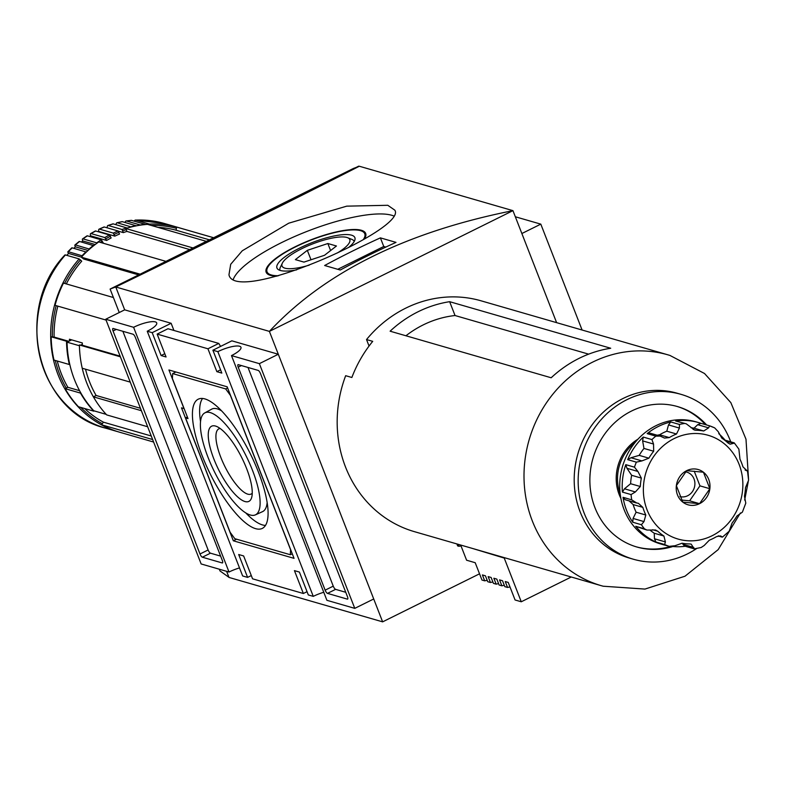 <?xml version="1.0" encoding="UTF-8"?>
<svg xmlns="http://www.w3.org/2000/svg" width="788" height="788" viewBox="0 0 788 788"><rect width="100%" height="100%" fill="white"/><g stroke="black" fill="none" stroke-linecap="round" stroke-linejoin="round"><path stroke-width="1.18" d="M387.804 205.294L346.75 206.151L288.743 223.181L242.261 250.791L230.707 264.285L228.963 274.785C234.942 305.311 408.056 228.884 394.788 210.14L387.804 205.294M393.862 216.02A88.995 23.187 -21.3 0 0 391.685 215.252A88.995 23.187 -21.3 0 0 303.577 232.765A88.995 23.187 -21.3 0 0 233.307 279.267M364.43 238.961A53.397 13.908 -21.3 0 0 365.662 233.415A53.397 13.908 -21.3 0 0 361.377 230.283A53.397 13.908 -21.3 0 0 302.809 243.197A53.397 13.908 -21.3 0 0 266.167 272.215A53.397 13.908 -21.3 0 0 277.071 276.145M363.298 239.601A52.441 13.662 -21.3 0 0 364.775 233.77A52.441 13.662 -21.3 0 0 360.569 230.677A52.441 13.662 -21.3 0 0 303.035 243.374A52.441 13.662 -21.3 0 0 267.053 271.86A52.441 13.662 -21.3 0 0 278.548 275.721M348.591 247.471A41.813 10.894 -21.3 0 0 355.014 239.394A41.813 10.894 -21.3 0 0 351.517 235.169A41.813 10.894 -21.3 0 0 302.73 246.605A41.813 10.894 -21.3 0 0 278.046 269.397A41.813 10.894 -21.3 0 0 296.633 269.87M280.016 270.373A39.824 10.372 158.7 0 1 280.38 267.24L282.35 263.153A36.376 9.476 -21.3 0 0 309.251 265.132M337.382 252.948A36.376 9.476 -21.3 0 0 347.616 237.71L351.832 239.385A39.824 10.372 158.7 0 1 354.226 241.443M204.959 398.935A72.112 22.438 -116.4 0 0 198.458 399.083A72.112 22.438 -116.4 0 0 210.15 473.765A72.112 22.438 -116.4 0 0 262.512 528.295A72.112 22.438 -116.4 0 0 254.425 462.497A72.112 22.438 -116.4 0 0 204.959 398.935M202.536 398.462A71.826 22.35 -116.4 0 0 200.546 421.679M245.797 512.949A71.826 22.35 -116.4 0 0 265.467 525.429M221.694 410.932A57.209 17.799 -116.4 0 0 217.222 408.854A57.209 17.799 -116.4 0 0 211.696 409.149L204.791 412.902A56.923 17.71 -116.4 0 0 214.385 471.667A56.923 17.71 -116.4 0 0 255.351 514.889A56.923 17.71 -116.4 0 0 249.599 463.364A56.923 17.71 -116.4 0 0 210.288 412.607A56.923 17.71 -116.4 0 0 204.791 412.902M255.351 514.889L262.512 511.658A57.209 17.799 -116.4 0 0 267.142 502.626M220.157 428.495A36.376 11.318 -116.4 0 0 218.847 428.859A36.376 11.318 -116.4 0 0 220.817 457.345A36.376 11.318 -116.4 0 0 251.155 494.037A36.376 11.318 -116.4 0 0 252.239 493.219M213.903 459.079A41.951 13.051 63.6 0 1 216.473 426.387A41.951 13.051 63.6 0 1 246.605 468.535A41.951 13.051 63.6 0 1 251.687 497.425A41.951 13.051 63.6 0 1 235.76 495.1A41.951 13.051 63.6 0 1 213.903 459.079M230.116 532.255L234.824 538.687L290.329 554.732L290.575 549.729L230.392 395.349L225.683 388.917L172.651 373.591L172.405 378.585L188.007 418.615L185.535 417.896L230.116 532.255M187.377 416.98L185.535 417.896M175.882 371.985L172.651 373.591M227.614 387.962L225.683 388.917M292.269 553.777L290.329 554.732M181.506 407.859L233.337 540.795L294.042 558.347L227.171 386.809L168.937 369.976L183.988 408.568L181.506 407.859M236.567 539.189L233.337 540.795M248.003 367.464L333.255 586.144A3.182 0.985 -116.4 0 0 335.609 589.355L345.755 592.29M325.139 590.163A3.182 0.985 -116.4 0 0 327.493 593.384L347.321 599.116A3.182 0.985 -116.4 0 0 347.616 599.097A3.182 0.985 -116.4 0 0 347.439 596.615L260.503 373.62A3.182 0.985 -116.4 0 0 258.149 370.399L238.321 364.667A3.182 0.985 -116.4 0 0 238.025 364.677A3.182 0.985 -116.4 0 0 238.203 367.169L325.139 590.163L333.255 586.144M122.869 331.295L208.121 549.965A3.182 0.985 -116.4 0 0 210.475 553.176L220.62 556.111M113.058 330.99L200.004 553.984A3.182 0.985 -116.4 0 0 202.358 557.205L222.186 562.937A3.182 0.985 -116.4 0 0 222.482 562.928A3.182 0.985 -116.4 0 0 222.305 560.435L135.369 337.441A3.182 0.985 -116.4 0 0 133.014 334.22L113.186 328.498A3.182 0.985 -116.4 0 0 112.891 328.507A3.182 0.985 -116.4 0 0 113.058 330.99L116.299 329.394M354.777 608.366L326.902 600.308L231.485 355.595A17.484 4.551 158.7 0 0 240.961 347.272A17.484 4.551 158.7 0 0 217.852 351.655L212.898 350.217L231.849 340.83L278.302 354.255L373.719 598.979L354.777 608.366L259.36 363.652L231.485 355.595M323.769 592.28A17.484 4.551 -21.3 0 0 313.269 596.368L217.852 351.655M239.513 567.921A17.484 4.551 -21.3 0 0 229.022 572.019L133.605 327.296A17.484 4.551 158.7 0 1 156.704 322.913A17.484 4.551 158.7 0 1 147.238 331.236L242.645 575.959L247.599 577.387L251.293 575.565M307.044 591.68L303.36 593.502L252.564 578.816L243.64 555.954L238.685 554.516L247.599 577.387M303.36 593.502L294.436 570.63L299.401 572.068L308.315 594.94L313.269 596.368M164.791 353.714L161.107 355.536L166.061 356.974L157.147 334.102L167.972 328.734L218.768 343.42L220.581 346.405M157.147 334.102L207.943 348.788L218.768 343.42M582.096 330.024L540.804 224.137L515.332 216.769M521.863 233.524L540.804 224.137M219.33 569.212L220.01 570.945L228.963 577.338M115.866 286.921L115.757 286.97C212.75 239.867 293.934 199.63 359.318 166.238L115.866 286.921L110.103 289.058L119.254 312.531M359.21 166.288L353.448 168.435L110.103 289.058M115.373 286.773L358.717 166.15M359.318 166.238L512.949 210.652L269.388 331.384C324.725 272.244 405.918 231.997 512.949 210.652L556.614 322.656M226.619 571.32L229.003 577.437L382.633 621.85L479.537 573.812M173.931 330.458L171.134 323.277L124.671 309.842L115.757 286.97L269.388 331.384L382.633 621.85M133.605 327.296L105.73 319.239L201.147 563.952L229.022 572.019M324.646 265.507A953.47 871.439 -73.9 0 1 380.397 237.868L396.009 242.379A953.47 871.439 106.1 0 0 340.258 270.018L324.646 265.507M295.382 259.626L307.33 250.338L327.857 243.522L336.446 246.004L324.498 255.292L303.971 262.108L295.382 259.626M347.616 237.71A36.376 9.476 -21.3 0 0 346.887 237.464A36.376 9.476 -21.3 0 0 311.546 244.349A36.376 9.476 -21.3 0 0 282.35 263.153M330.596 250.554L327.857 243.522M337.766 269.299L383.756 246.496L385.795 247.087M380.397 237.868L383.756 246.496M311.014 259.774L307.33 250.338M259.36 363.652L278.302 354.255M212.898 350.217L221.822 373.088L216.858 371.66L220.551 369.828M161.107 355.536L152.192 332.664L171.134 323.277M152.192 332.664L147.238 331.236M105.73 319.239L124.671 309.842M216.858 371.66L207.943 348.788M147.651 426.751L106.685 414.902A106.469 97.308 -73.9 0 1 93.378 396.827L141.397 410.706M140.451 408.292L96.116 395.468L93.378 396.827M96.116 395.468A103.297 94.402 -73.9 0 1 85.518 369.188M130.247 382.121L82.228 368.242A106.469 97.308 -73.9 0 1 79.411 344.967L120.377 356.806M120.131 356.156L82.346 345.233L79.411 344.967M82.346 345.233A103.297 94.402 -73.9 0 1 82.326 342.947L69.442 339.224A103.297 94.402 -73.9 0 0 69.452 340.968M68.536 341.421L66.527 341.243A106.469 97.308 -73.9 0 0 69.344 364.519L69.758 364.312M80.819 392.946L80.494 393.104A106.469 97.308 -73.9 0 0 93.802 411.178L94.028 410.844M134.305 221.182A4.767 1.852 87.5 0 1 135.418 220.079A4.767 1.852 87.5 0 1 135.664 220.108L149.415 224.088A1.271 0.492 87.5 0 1 149.868 225.033M68.773 341.312L54.106 337.067A103.297 94.402 -73.9 0 1 57.839 306.138M209.411 239.838L176.157 230.224L176.551 227.042L213.607 237.749M158.053 227.397A103.297 94.402 -73.9 0 1 176.157 230.224M189.76 249.579L126.937 231.416L125.804 228.52A106.469 97.308 106.1 0 1 147.543 224.363L206.338 241.355M125.804 228.52L193.03 247.954M102.519 243.029A103.297 94.402 -73.9 0 1 103.11 242.645L101.189 239.818A106.469 97.308 106.1 0 0 96.766 242.852L97.131 243.088M118.387 231.199L123.322 232.618A103.297 94.402 -73.9 0 1 126.937 231.416M114.821 236.124A103.297 94.402 -73.9 0 1 119.51 234.075L118.102 230.982A106.469 97.308 106.1 0 0 113.275 233.09L114.821 236.124L98.825 231.495A103.297 94.402 106.1 0 0 98.303 231.751M106.626 240.458A103.297 94.402 -73.9 0 1 111.138 237.946L109.473 234.982A106.469 97.308 106.1 0 0 104.824 237.562L106.626 240.458L90.63 235.839A103.297 94.402 106.1 0 0 89.586 236.459M138.668 274.904L83.676 259.006L81.331 257.184A106.469 97.308 106.1 0 1 98.746 241.936L165.963 261.37M81.331 257.184L140.126 274.175M66.32 283.916A103.297 94.402 -73.9 0 1 81.725 261.173L79.155 258.917A106.469 97.308 106.1 0 0 119.136 432.07A106.469 97.308 106.1 0 0 119.382 432.139L105.385 428.091C36.79 411.71 13.071 309.123 64.931 254.957A4.767 0.886 -138.7 0 1 65.394 254.938L79.155 258.917M66.793 255.342A103.297 94.402 106.1 0 1 68.586 253.421L81.391 257.115M106.065 320.076L55.042 305.33A106.469 97.308 106.1 0 1 63.473 283.089L113.403 297.529M54.106 337.067L51.171 336.801L66.527 341.243M51.171 336.801A106.469 97.308 106.1 0 0 53.988 360.077L69.344 364.519M79.568 390.69L67.867 387.302A103.297 94.402 -73.9 0 1 57.268 361.022M67.867 387.302L65.128 388.661L80.494 393.104M65.128 388.661A106.469 97.308 106.1 0 0 78.436 406.736L93.802 411.178M151.257 435.991L103.425 422.171A103.297 94.402 -73.9 0 1 84.592 408.519M103.425 422.171L101.622 424.791L152.636 439.537M101.622 424.791A106.469 97.308 106.1 0 0 119.628 432.218L153.611 442.038M145.514 224.531L145.307 224.353A106.469 97.308 106.1 0 0 140.185 224.954L140.402 225.141M145.307 224.353L131.557 220.384A4.767 1.822 -95.1 0 0 131.281 220.354A4.767 1.822 -95.1 0 0 131.015 220.433M125.085 222.462A4.767 1.783 81.7 0 1 126.129 220.955A4.767 1.783 81.7 0 1 126.435 220.985L140.185 224.954M136.334 225.841L122.347 221.674A4.767 1.753 -100.8 0 0 122.012 221.655A4.767 1.753 -100.8 0 0 121.707 221.792M116.063 224.698A4.767 1.714 76 0 1 116.91 222.777A4.767 1.714 76 0 1 117.274 222.787L131.281 226.964M127.272 228.077L113.255 223.881A4.767 1.674 -106.5 0 0 112.871 223.881A4.767 1.674 -106.5 0 0 112.546 224.097M107.306 227.86A4.767 1.615 70.4 0 1 107.877 225.506A4.767 1.615 70.4 0 1 108.281 225.506L122.032 229.485L123.322 232.618M118.102 230.982L104.351 227.003A4.767 1.566 -112.1 0 0 103.927 227.013A4.767 1.566 -112.1 0 0 103.622 227.308M98.825 231.495A4.767 1.507 64.8 0 1 99.081 229.131A4.767 1.507 64.8 0 1 99.515 229.121L113.275 233.09M109.473 234.982L95.722 231.002A4.767 1.458 -117.6 0 0 95.269 231.022L90.61 233.612A4.767 1.389 59.4 0 1 91.073 233.583L104.824 237.562M90.63 235.839A4.767 1.389 59.4 0 1 90.61 233.612M101.189 239.818L87.438 235.839A4.767 1.33 -123 0 0 86.975 235.868L82.543 238.912A4.767 1.251 54.1 0 1 83.016 238.872L96.766 242.852M95.181 244.536L82.809 240.961A4.767 1.251 54.1 0 1 82.543 238.912M82.809 240.961A103.297 94.402 106.1 0 0 81.4 242.005M93.703 245.689L79.578 241.473A4.767 1.192 -128.3 0 0 79.105 241.512L74.949 244.969A4.767 1.113 48.8 0 1 75.421 244.93L89.556 249.146M88.059 250.486L75.441 246.841A4.767 1.113 48.8 0 1 74.949 244.969M75.441 246.841A103.297 94.402 106.1 0 0 73.796 248.319M86.365 252.071L72.21 247.856A4.767 1.044 -133.5 0 0 71.738 247.895L67.886 251.736A4.767 0.955 43.6 0 1 68.349 251.707L82.513 255.913M68.586 253.421A4.767 0.955 43.6 0 1 67.886 251.736M213.647 237.73L178.768 227.653A106.469 97.308 106.1 0 0 176.551 227.042M67.039 342.169L79.43 345.745A106.469 97.308 -73.9 0 0 106.183 414.36L93.792 410.784A106.469 97.308 -73.9 0 1 67.039 342.169L71.678 339.864M80.76 345.085L82.336 344.307M709.86 488.718A18.351 16.775 -73.9 0 0 703.428 472.209L686.673 470.663A18.351 16.775 -73.9 0 1 703.428 472.209L709.86 488.718A18.351 16.775 -73.9 0 1 699.547 503.68L709.86 488.718L699.951 485.851L689.638 500.813L699.547 503.68A18.351 16.775 -73.9 0 1 682.802 502.133A18.351 16.775 -73.9 0 1 676.36 485.625A18.351 16.775 -73.9 0 1 686.673 470.663L676.36 485.625L682.802 502.133L699.547 503.68M694.228 471.175L699.951 485.851M745.3 470.141L746.876 470.594L742.966 466.851A57.209 52.284 -73.9 0 0 739.981 459.207L738.868 449.13L734.278 442.876L724.418 439.98M635.808 502.803L638.398 503.325L642.831 507.364A57.209 52.284 -73.9 0 0 645.815 515.017L643.983 521.597L641.422 524.739A63.562 58.095 106.1 0 0 644.426 528.817L646.958 530.068L635.749 526.305L644.426 528.817M650.13 530.216A57.209 52.284 106.1 0 0 654.237 533.23L663.929 536.037A57.209 52.284 -73.9 0 1 657.734 531.21L655.498 529.979L646.958 530.068M663.929 536.037L665.387 541.927L664.629 544.538A63.562 58.095 106.1 0 0 669.189 546.35L674.981 545.739L682.053 543.237A57.209 52.284 -73.9 0 0 689.815 543.947L691.204 544.153L694.218 548.852L684.654 546.104L682.95 544.331L693.864 547.483M669.406 546.419L660.511 543.848L669.406 546.419M746.128 470.525L747.497 470.997L748.6 480.168L745.487 487.703A57.209 52.284 -73.9 0 1 744.453 496.125L745.793 503.148L742.385 512.141L736.898 516.051A57.209 52.284 -73.9 0 1 732.121 522.976L729.166 531.23L722.517 537.061L720.537 535.919L716.528 536.638A57.209 52.284 -73.9 0 1 709.289 540.223L704.176 545.503L701.143 547.512L694.218 548.852M726.132 441.329L734.367 443.378M733.303 443.408L730.112 444.186L728.063 443.014A57.209 52.284 -73.9 0 0 721.867 438.187L718.213 431.657L714.657 427.864L709.604 425.845L708.609 427.845L703.743 430.987A57.209 52.284 -73.9 0 0 695.981 430.268L694.524 430.051L686.269 423.816L675.651 420.999A63.562 58.095 -73.9 0 1 698.375 422.526A63.562 58.095 -73.9 0 1 700.867 423.314M675.651 420.999L686.269 423.816M660.029 436.05L649.775 433.085L647.175 433.627A63.562 58.095 -73.9 0 1 658.423 426.416A63.562 58.095 -73.9 0 1 670.755 421.944L668.5 424.919L679.414 428.081L679.423 424.446A63.562 58.095 106.1 0 1 684.329 423.511M679.414 428.081L676.508 434.001A57.209 52.284 -73.9 0 0 672.834 435.646A57.209 52.284 -73.9 0 0 669.268 437.586L664.501 438.079L660.206 436.099L655.843 436.138A63.562 58.095 106.1 0 0 651.922 439.576L653.538 444.038L653.676 451.238A57.209 52.284 -73.9 0 0 648.888 458.173L641.915 460.911L636.359 462.152A63.562 58.095 106.1 0 0 634.458 467.166L637.916 471.46L641.343 478.099A57.209 52.284 -73.9 0 0 640.309 486.511L635.384 491.948L631.08 494.578A63.562 58.095 106.1 0 0 631.71 499.828L636.724 502.99M703.743 430.987L694.041 428.179L697.695 424.693L700.926 423.333L709.535 425.825M709.574 425.825L700.926 423.333M668.5 424.919L666.806 431.194L676.508 434.001M666.806 431.194A57.209 52.284 106.1 0 0 659.576 434.779L657.182 435.222M653.676 451.238L643.973 448.441L642.624 440.886L643.244 437.064L651.922 439.576M643.973 448.441A57.209 52.284 106.1 0 0 639.196 455.365L630.991 457.749L641.915 460.911M643.244 437.064A63.562 58.095 -73.9 0 0 627.681 459.64L630.991 457.749M641.343 478.099L631.641 475.292L626.992 468.308L625.78 464.654L634.458 467.166M631.641 475.292A57.209 52.284 106.1 0 0 630.607 483.714L624.47 488.787L635.384 491.948M625.78 464.654A63.562 58.095 -73.9 0 0 622.402 492.076L624.47 488.787M629.07 500.853L633.128 504.566A57.209 52.284 106.1 0 0 636.113 512.21L633.06 518.445L632.754 522.227A63.562 58.095 -73.9 0 1 623.042 497.317L625.13 499.71L635.64 502.754M654.237 533.23L654.473 538.775L665.387 541.927M635.749 526.305A63.562 58.095 -73.9 0 0 655.951 542.036L654.473 538.775M682.684 543.336L682.95 544.331M405.918 335.777A105.513 96.441 -73.9 0 1 455.04 315.525L588.646 354.147M579.121 358.333A120.14 109.798 106.1 0 0 551.176 377.767L390.109 331.196A120.14 109.798 -73.9 0 1 418.054 311.772A120.14 109.798 -73.9 0 1 449.643 301.686L610.71 348.247A120.14 109.798 106.1 0 0 579.121 358.333M601.264 585.681L414.429 531.664A120.14 109.798 -73.9 0 1 345.666 375.699L351.862 377.482A120.14 109.798 106.1 0 1 372.724 341.352L366.528 339.559A120.14 109.798 -73.9 0 1 405.662 308.187A120.14 109.798 -73.9 0 1 481.153 300.839L667.997 354.856A120.14 109.798 106.1 0 0 592.497 362.194A120.14 109.798 106.1 0 0 524.099 481.015A120.14 109.798 106.1 0 0 601.264 585.681A120.14 109.798 106.1 0 0 603.224 586.223L644.948 589.079L685.018 576.205L718.183 549.62L740.405 512.958M449.643 301.686L455.04 315.525M637.994 439.152A43.143 39.439 106.1 0 0 620.875 498.38M636.261 546.823A73.097 66.813 106.1 0 0 670.164 546.596M705.368 424.614A73.097 66.813 106.1 0 0 676.862 406.381M706.609 424.968A73.097 66.813 106.1 0 0 677.483 406.559A73.097 66.813 106.1 0 0 631.543 411.031A73.097 66.813 106.1 0 0 589.926 483.33A73.097 66.813 106.1 0 0 636.881 547.01A73.097 66.813 106.1 0 0 672.292 546.695M730.722 441.802A85.813 78.426 106.1 0 0 681.009 394.345A85.813 78.426 106.1 0 0 627.081 399.595A85.813 78.426 106.1 0 0 578.225 484.462A85.813 78.426 106.1 0 0 633.345 559.224A85.813 78.426 106.1 0 0 696.74 548.468M681.009 394.345L677.05 393.202A85.813 78.426 106.1 0 0 623.121 398.452A85.813 78.426 106.1 0 0 574.265 483.32A85.813 78.426 106.1 0 0 629.385 558.071L633.345 559.224M509.984 586.922A153.827 140.589 -73.9 0 1 507.551 587.444L505.246 581.534L508.221 582.401L515.076 599.983L521.272 601.776L504.231 558.071L472.091 548.33M487.181 580.303A153.827 140.589 -73.9 0 1 484.689 580.835L481.97 580.047L475.203 562.711L466.594 560.219L461.039 545.966A132.217 120.84 -73.9 0 1 458.902 546.281L457.661 545.926L456.882 543.937M366.528 339.559L369.05 346.04M461.039 545.966L460.675 545.03M484.689 580.835L482.394 574.935L485.428 575.811L487.733 581.711L490.451 582.499L488.146 576.599L491.121 577.456L493.426 583.366L496.154 584.154L493.849 578.244L496.824 579.101L499.129 585.011L501.848 585.799L499.553 579.889L502.527 580.746L504.822 586.656L507.551 587.444M458.902 546.281L458.124 544.291M571.261 577.003L521.272 601.776M504.231 558.071L503.808 557.5M698.375 422.526L695.893 421.807A63.562 58.095 106.1 0 0 655.951 425.697A63.562 58.095 106.1 0 0 619.762 488.56A63.562 58.095 106.1 0 0 660.59 543.937L663.072 544.656A63.562 58.095 -73.9 0 1 660.511 543.848M718.774 433.676A63.562 58.095 -73.9 0 1 725.127 440.187M685.205 546.261A63.562 58.095 -73.9 0 1 673.208 546.547M665.594 545.316A63.562 58.095 -73.9 0 1 663.072 544.656M685.54 471.825A12.716 11.623 -73.9 0 1 686.732 472.091A12.716 11.623 -73.9 0 1 694.898 483.172A12.716 11.623 -73.9 0 1 687.658 495.741A12.716 11.623 -73.9 0 1 679.896 496.578M689.638 500.813L681.659 500.075M492.884 581.977A153.827 140.589 -73.9 0 1 490.451 582.499M498.587 583.622A153.827 140.589 -73.9 0 1 496.154 584.154M504.29 585.277A153.827 140.589 -73.9 0 1 501.848 585.799M335.609 589.355L327.493 593.384M241.433 365.573L238.203 367.169M208.121 549.965L200.004 553.984M210.475 553.176L202.358 557.205M149.415 224.088A106.469 97.308 106.1 0 1 178.275 227.505L178.521 227.574A106.469 97.308 106.1 0 0 178.275 227.505L164.525 223.526A106.469 97.308 106.1 0 0 135.664 220.108M80.475 259.902A105.198 96.146 106.1 0 0 64.606 283.424M102.253 241.029A105.198 96.146 106.1 0 0 100.243 242.369M56.165 305.655A105.198 96.146 106.1 0 0 52.343 336.909M80.809 407.426A105.198 96.146 106.1 0 0 102.342 423.737M55.298 360.451A105.198 96.146 106.1 0 0 66.222 388.12M176.394 228.313A105.198 96.146 106.1 0 0 151.266 225.437M85.961 251.835A106.469 97.308 106.1 0 0 82.11 255.686M93.329 245.452A106.469 97.308 106.1 0 0 89.172 248.909M79.578 241.473A106.469 97.308 106.1 0 0 75.421 244.93M72.21 247.856A106.469 97.308 106.1 0 0 68.349 251.707M87.438 235.839A106.469 97.308 106.1 0 0 83.016 238.872M95.722 231.002A106.469 97.308 106.1 0 0 91.073 233.583M104.351 227.003A106.469 97.308 106.1 0 0 99.515 229.121M110.438 236.252A105.198 96.146 106.1 0 0 105.848 238.803M118.968 232.302A105.198 96.146 106.1 0 0 114.191 234.391M127.006 227.86A106.469 97.308 106.1 0 0 122.032 229.485M126.257 229.682A105.198 96.146 106.1 0 0 122.849 230.825M113.255 223.881A106.469 97.308 106.1 0 0 108.281 225.506M122.347 221.674A106.469 97.308 106.1 0 0 117.274 222.787M131.557 220.384A106.469 97.308 106.1 0 0 126.435 220.985M65.394 254.938A106.469 97.308 106.1 0 0 105.385 428.091M136.097 225.644A106.469 97.308 106.1 0 0 131.025 226.767M714.164 427.657A63.562 58.095 106.1 0 0 709.604 425.845M674.164 438.571A54.027 49.378 106.1 0 0 662.747 531.22A54.027 49.378 106.1 0 0 742.424 491.722A54.027 49.378 106.1 0 0 674.164 438.571M697.695 424.693L708.609 427.845M694.041 428.179A57.209 52.284 106.1 0 0 691.056 427.756M693.105 429.44L695.981 430.268M670.755 421.944L679.423 424.446M659.576 434.779L669.268 437.586M647.175 433.627L655.843 436.138M642.624 440.886L653.538 444.038M639.196 455.365L648.888 458.173M627.681 459.64L636.359 462.152M626.992 468.308L637.916 471.46M630.607 483.714L640.309 486.511M622.402 492.076L631.08 494.578M623.042 497.317L631.71 499.828M633.128 504.566L642.831 507.364M636.113 512.21L645.815 515.017M633.06 518.445L643.983 521.597M632.754 522.227L641.422 524.739M652.661 529.743L657.734 531.21M655.951 542.036L664.629 544.538M718.597 535.85L721.798 536.776M748.531 479.055L745.99 439.202L730.84 402.619L704.531 373.512L669.948 355.437A120.14 109.798 106.1 0 0 667.997 354.856M634.98 442.62A42.513 38.858 106.1 0 0 620.176 493.83M267.053 271.86L268.009 274.303M364.775 233.77L365.721 236.203M99.081 229.131L103.927 227.013M107.877 225.506L112.871 223.881M116.91 222.777L122.012 221.655M126.129 220.955L131.281 220.354M135.418 220.079L164.525 223.526M722.133 537.12L718.114 535.958M747.122 470.594L745.113 470.012M744.67 500.104L748.265 481.566"/></g></svg>
